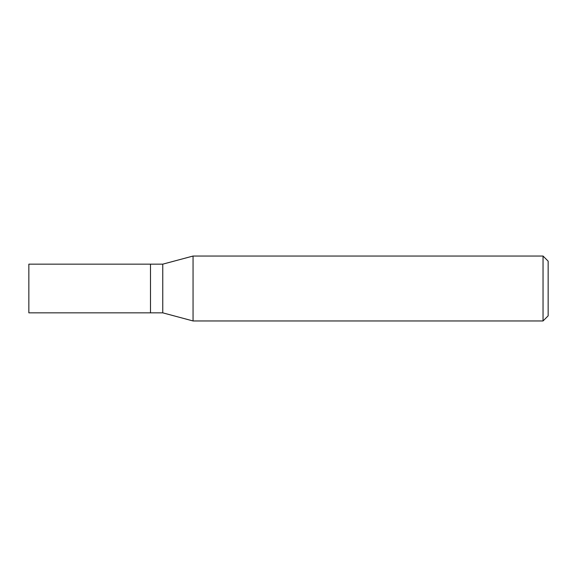 <?xml version="1.0" encoding="UTF-8"?>
<svg xmlns="http://www.w3.org/2000/svg" width="577" height="577" viewBox="0 0 577 577"><rect width="100%" height="100%" fill="white"/><g stroke="black" fill="none" stroke-linecap="round" stroke-linejoin="round"><path stroke-width="0.87" d="M150.496 264.158L28.85 264.158L28.85 312.842L150.496 312.842L150.496 264.158L150.496 312.842L162.764 312.842L162.764 264.158L150.496 264.158M162.764 264.158L193.057 256.044L193.057 320.956L162.764 312.842M193.057 320.956L543.036 320.956L543.036 256.044L193.057 256.044M543.036 256.044L548.15 261.157L548.15 315.843L543.036 320.956"/></g></svg>
